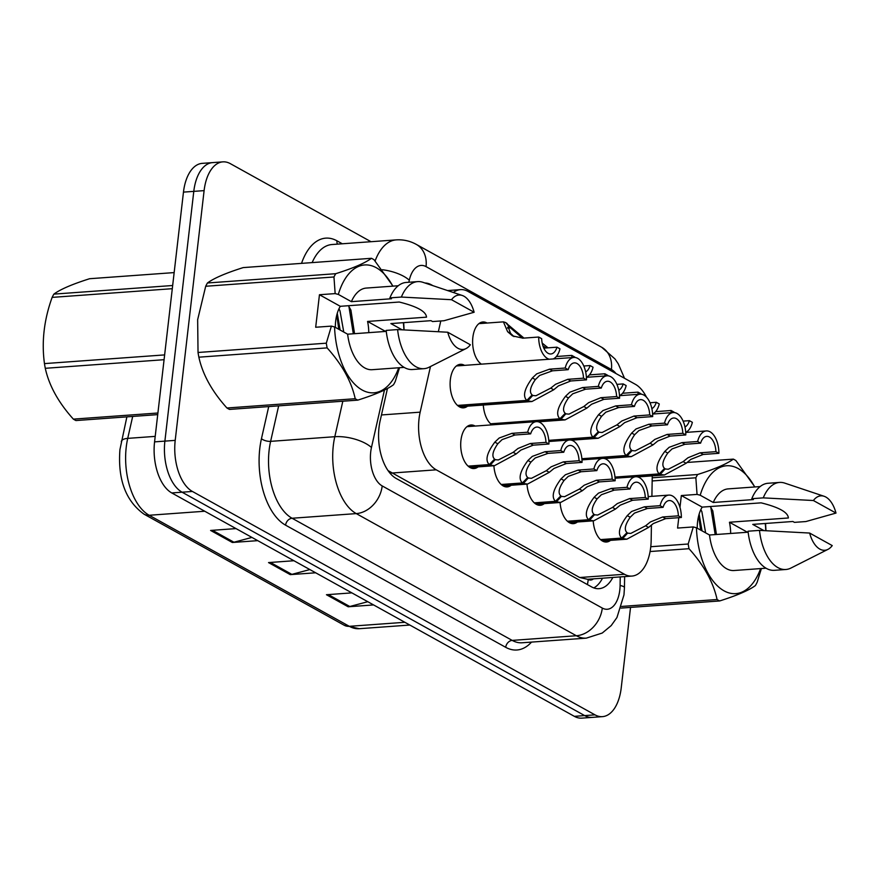 <?xml version="1.0" encoding="UTF-8"?>
<svg xmlns="http://www.w3.org/2000/svg" width="880" height="880" viewBox="0 0 880 880"><rect width="100%" height="100%" fill="white"/><g stroke="black" fill="none" stroke-linecap="round" stroke-linejoin="round"><path stroke-width="1.32" d="M481.371 364.155A21.824 11.759 -94.1 0 1 472.868 337.315A21.824 11.759 -94.1 0 1 482.878 321.981A21.824 11.759 -94.1 0 1 487.058 323.048M467.5 406.186A21.824 11.759 -94.1 0 1 463.518 407.836A21.824 11.759 -94.1 0 1 450.351 379.643A21.824 11.759 -94.1 0 1 460.361 364.309A21.824 11.759 -94.1 0 1 464.541 365.365M478.093 466.873A21.824 11.759 -94.1 0 1 474.111 468.534A21.824 11.759 -94.1 0 1 460.944 440.341A21.824 11.759 -94.1 0 1 470.954 424.996A21.824 11.759 -94.1 0 1 475.134 426.063M430.474 366.52L420.156 412.159A40.92 22.044 85.9 0 0 419.045 418.748A40.92 22.044 85.9 0 0 436.249 469.821L624.481 574.277A40.92 22.044 85.9 0 0 631.95 576.07A40.92 22.044 85.9 0 0 651.167 540.342L651.42 524.997M388.047 470.602L579.711 577.522L588.258 579.447A13.64 7.348 85.9 0 0 593.428 578.853M440.781 320.958L438.361 331.661M646.481 397.177A40.92 22.044 85.9 0 0 635.371 384.307L467.973 291.412A40.92 22.044 85.9 0 0 460.504 289.63A40.92 22.044 85.9 0 0 453.343 292.49M651.904 496.331L652.245 475.871M491.964 424.842A21.824 11.759 -94.1 0 1 483.296 405.042M511.192 485.243A21.824 11.759 -94.1 0 1 507.21 486.904A21.824 11.759 -94.1 0 1 493.889 465.729M544.302 503.613A21.824 11.759 -94.1 0 1 540.309 505.274A21.824 11.759 -94.1 0 1 526.988 484.099M577.401 521.983A21.824 11.759 -94.1 0 1 573.419 523.644A21.824 11.759 -94.1 0 1 560.098 502.469M610.5 540.353A21.824 11.759 -94.1 0 1 606.518 542.014A21.824 11.759 -94.1 0 1 593.197 520.839M630.531 607.409L621.225 687.885A40.92 22.044 -94.1 0 1 602.459 716.639L592.141 717.387A40.92 22.044 -94.1 0 1 584.672 715.594L182.094 492.206A40.92 22.044 -94.1 0 1 164.89 441.122L193.787 191.378A40.92 22.044 -94.1 0 1 212.553 162.613A40.92 22.044 -94.1 0 0 193.787 191.378L164.89 441.122A40.92 22.044 -94.1 0 0 182.094 492.206L584.672 715.594A40.92 22.044 -94.1 0 0 592.141 717.387L581.823 718.135A40.92 22.044 -94.1 0 1 574.354 716.342L171.776 492.943A40.92 22.044 -94.1 0 1 154.572 441.87L183.469 192.115A40.92 22.044 -94.1 0 1 202.235 163.361L222.871 161.865A40.92 22.044 -94.1 0 1 230.34 163.658L370.986 241.703M367.774 601.711L349.789 606.507A10.912 8.668 119 0 1 348.172 606.782L373.593 604.934M351.868 592.878L326.458 594.726L348.172 606.782M251.933 537.427L233.937 542.223A10.912 8.668 119 0 1 232.331 542.487L257.741 540.65M236.016 528.594L210.606 530.442L232.331 542.487M309.859 569.569L291.863 574.365A10.912 8.668 119 0 1 290.246 574.629L315.667 572.792M293.942 560.736L268.532 562.584L290.246 574.629M387.453 388.498L380.138 420.816A40.92 22.044 85.9 0 0 379.027 427.416A40.92 22.044 85.9 0 0 396.231 478.489L591.569 586.883A40.92 22.044 85.9 0 0 599.049 588.676A40.92 22.044 85.9 0 0 612.832 577.445M602.459 716.639A40.92 22.044 -94.1 0 1 594.979 714.846L192.412 491.458A40.92 22.044 -94.1 0 1 175.208 440.374L204.105 190.63A40.92 22.044 -94.1 0 1 222.871 161.865M432.894 285.648L431.409 284.834A40.92 22.044 85.9 0 0 425.007 283.008M602.514 578.193A40.92 22.044 -94.1 0 1 593.802 587.906M468.116 466.125L489.28 464.585C484.979 460.427 486.827 452.936 494.835 442.134L499.18 438.02L511.951 433.345L527.67 432.212A20.46 11.022 85.9 0 1 536.382 421.63A20.46 11.022 85.9 0 1 548.944 444.015L533.225 445.159L520.894 450.076L516.164 453.959L494.45 465.696L490.237 465.113L468.765 466.664M494.131 459.591L498.377 459.943L513.194 452.32L518.001 448.47L530.255 443.509L545.974 442.365A15.004 8.085 -94.1 0 0 536.767 427.075A15.004 8.085 -94.1 0 0 530.651 433.862L514.932 435.006L502.073 439.626L497.805 443.773C492.635 451.209 491.568 456.324 494.593 459.129L489.28 464.585M495.286 459.514L490.237 465.113M548.944 444.015L545.974 442.365M530.651 433.862L527.67 432.212M457.523 405.427L526.823 400.4C522.522 396.242 524.37 388.751 532.378 377.949L536.723 373.846L549.494 369.171L565.213 368.027A20.46 11.022 85.9 0 1 573.925 357.445A20.46 11.022 85.9 0 1 586.487 379.841L570.768 380.974L558.437 385.891L553.707 389.785L531.993 401.511L527.769 400.928L458.172 405.966M531.674 395.417L535.92 395.758L550.737 388.135L555.544 384.285L567.798 379.324L583.517 378.18A15.004 8.085 -94.1 0 0 574.31 362.89A15.004 8.085 -94.1 0 0 568.194 369.677L552.475 370.821L539.616 375.452L535.348 379.599C530.178 387.024 529.111 392.139 532.136 394.944L526.823 400.4M532.829 395.329L527.769 400.928M586.487 379.841L583.517 378.18M568.194 369.677L565.213 368.027M549.263 359.238A20.46 11.022 85.9 0 1 538.681 337.029L522.962 338.173L512.534 335.885L507.617 331.705L503.415 321.86L505.714 322.575L509.817 327.514L508.134 326.986L510.587 333.355L513.986 336.611M553.19 358.952A20.46 11.022 85.9 0 0 559.966 348.843L556.985 347.182L543.818 348.139M523.941 338.096L506.176 323.136M509.817 327.514L507.562 327.679M556.985 347.182A15.004 8.085 -94.1 0 1 550.858 353.98A15.004 8.085 -94.1 0 1 541.662 338.679L538.681 337.029M506.66 323.103L510.51 327.899L507.628 328.108M522.511 338.195L510.51 327.899M157.729 414.623L75.933 420.552A73.656 39.677 -94.1 0 1 74.657 419.881A73.656 39.677 -94.1 0 1 73.37 419.133L157.916 413.006M174.163 272.591L89.617 278.718C72.204 284.229 60.291 289.366 53.867 294.118L172.667 285.505M172.293 288.684L52.129 297.385A73.656 39.677 -94.1 0 1 53.867 294.118M164.087 359.7L45.287 368.302A73.656 39.677 -94.1 0 1 44.462 363.605L164.637 354.904M45.287 368.302C49.06 385.583 58.421 402.523 73.37 419.133M52.129 297.385C44.033 319.814 41.47 341.88 44.462 363.605M385.594 331.43L367.576 321.442L426.503 317.163C426.151 311.498 417.054 306.449 399.223 302.027L340.296 306.306L319.451 294.734L315.689 327.25L331.397 326.117L334.565 326.942A64.108 34.54 -94.1 0 0 360.745 389.169A64.108 34.54 -94.1 0 0 398.717 367.774M367.576 321.442A30.833 16.61 -94.1 0 1 368.775 332.651M354.552 333.685L350.911 310.09L348.458 305.712M335.335 327.371A30.833 16.61 -94.1 0 1 335.687 321.046A30.833 16.61 -94.1 0 1 340.296 306.306M340.131 330.033L337.26 313.313M343.761 332.046L339.999 310.882L338.965 308.803M399.52 367.719L395.263 381.458A73.656 39.677 -94.1 0 1 393.525 384.736C387.211 389.444 375.287 394.581 357.775 400.136L229.504 409.42A73.656 39.677 -94.1 0 1 226.952 408.001L355.212 398.717C351.439 381.436 342.067 364.496 327.118 347.886A73.656 39.677 -94.1 0 1 326.304 343.189L331.397 326.117M327.118 347.886L198.858 357.181C202.631 374.451 211.992 391.391 226.952 408.001M198.858 357.181A73.656 39.677 -94.1 0 1 198.033 352.484L326.304 343.189M319.451 294.734L335.159 293.601L333.96 276.98L205.7 286.264L197.648 319.682L198.033 352.484M357.775 400.136A73.656 39.677 -94.1 0 1 355.212 398.717M470.36 344.773A27.28 14.696 -94.1 0 1 466.07 348.557A27.28 14.696 -94.1 0 1 447.744 332.233L470.36 344.773M466.07 348.557L429.044 367.246A43.648 23.518 -94.1 0 1 423.973 368.676A43.648 23.518 -94.1 0 1 397.606 329.571L386.144 330.407A43.648 23.518 -94.1 0 0 412.511 369.512L423.973 368.676M447.744 332.233L397.606 329.571M386.265 331.386L347.622 334.191L334.565 326.942M404.151 367.378L372.207 369.699A40.92 22.044 -94.1 0 1 347.622 334.191M335.159 293.601L338.327 294.415A64.108 34.54 -94.1 0 1 392.81 286.154M403.37 322.674A64.108 34.54 -94.1 0 1 403.898 329.868M403.689 322.652L404.085 329.879M333.96 276.98A73.656 39.677 -94.1 0 1 335.709 273.702C353.122 268.191 365.035 263.054 371.459 258.302A73.656 39.677 -94.1 0 1 374.022 259.721L392.997 286.143M205.7 286.264A73.656 39.677 -94.1 0 1 207.438 282.986L335.709 273.702M371.459 258.302L243.188 267.597C225.775 273.108 213.862 278.234 207.438 282.986M451.506 299.706A27.28 14.696 -94.1 0 1 462.22 295.46A27.28 14.696 -94.1 0 1 474.122 312.257L451.506 299.706L401.368 297.055A43.648 23.518 -94.1 0 1 417.67 281.611A43.648 23.518 -94.1 0 1 422.884 282.304L462.22 295.46M474.122 312.257L444.026 320.727L432.564 321.552L430.991 320.672L390.874 323.576L402.05 329.78M338.327 294.415L351.384 301.664L391.49 298.76L389.906 297.88A43.648 23.518 -94.1 0 1 406.208 282.447L417.67 281.611M389.906 297.88L401.368 297.055M351.384 301.664A40.92 22.044 -94.1 0 1 366.289 288.068L398.244 285.758M338.767 329.274L336.798 314.952M353.32 333.773L348.898 306.361M747.472 532.246L729.454 522.247L788.381 517.979C788.029 512.314 778.943 507.265 761.112 502.843L702.185 507.111L681.34 495.55L679.976 507.342M729.454 522.247A30.833 16.61 -94.1 0 1 730.653 533.467M716.441 534.501L712.8 510.906L710.347 506.528M697.224 528.187A30.833 16.61 -94.1 0 1 697.576 521.862A30.833 16.61 -94.1 0 1 702.185 507.111M702.02 530.849L699.138 514.129M705.639 532.862L701.877 511.698L700.843 509.619M761.398 568.535L757.152 582.274A73.656 39.677 -94.1 0 1 755.403 585.552C749.089 590.26 737.176 595.397 719.653 600.952A73.656 39.677 -94.1 0 1 717.09 599.522C713.317 582.252 703.956 565.312 689.007 548.702A73.656 39.677 -94.1 0 1 688.182 544.005L693.286 526.933L696.443 527.758A64.108 34.54 -94.1 0 0 722.623 589.985A64.108 34.54 -94.1 0 0 760.606 568.59M832.238 545.589A27.28 14.696 -94.1 0 1 827.948 549.373A27.28 14.696 -94.1 0 1 809.633 533.049L832.238 545.589M827.948 549.373L790.922 568.062A43.648 23.518 -94.1 0 1 785.851 569.492A43.648 23.518 -94.1 0 1 759.495 530.387L748.033 531.212A43.648 23.518 -94.1 0 0 774.4 570.328L785.851 569.492M809.633 533.049L759.495 530.387M748.143 532.202L709.5 534.996L696.443 527.758M766.04 568.194L734.085 570.515A40.92 22.044 -94.1 0 1 709.5 534.996M681.34 495.55L697.048 494.406L695.849 477.785A73.656 39.677 -94.1 0 1 697.587 474.518C715 468.996 726.924 463.87 733.337 459.118A73.656 39.677 -94.1 0 1 735.9 460.537L754.875 486.948M697.048 494.406L700.205 495.231A64.108 34.54 -94.1 0 1 754.688 486.97M765.248 523.49A64.108 34.54 -94.1 0 1 765.776 530.684M765.578 523.468L765.974 530.695M689.007 548.702L650.089 551.529M650.782 546.722L688.182 544.005M621.61 606.441L717.09 599.522M719.653 600.952L621.093 608.091M695.849 477.785L652.157 480.953M652.212 477.796L697.587 474.518M733.337 459.118L687.005 462.473M813.395 500.522A27.28 14.696 -94.1 0 1 824.109 496.276A27.28 14.696 -94.1 0 1 836 513.073L813.395 500.522L763.257 497.871A43.648 23.518 -94.1 0 1 779.548 482.427A43.648 23.518 -94.1 0 1 784.773 483.12L824.109 496.276M836 513.073L805.915 521.543L794.453 522.368L792.869 521.488L752.752 524.392L763.928 530.596M700.205 495.231L713.262 502.48L753.379 499.576L751.795 498.696A43.648 23.518 -94.1 0 1 768.086 483.263L779.548 482.427M751.795 498.696L763.257 497.871M713.262 502.48A40.92 22.044 -94.1 0 1 728.178 488.884L760.122 486.574M700.645 530.09L698.676 515.768M715.198 534.589L710.776 507.177M678.777 517.682L677.578 528.066L693.286 526.933M501.215 484.484L522.39 482.955C518.089 478.797 519.937 471.306 527.945 460.504L532.279 456.39L545.05 451.715L560.769 450.582A20.46 11.022 85.9 0 1 569.481 440A20.46 11.022 85.9 0 1 582.054 462.385L566.335 463.529L554.004 468.446L549.274 472.329L527.56 484.066L523.336 483.483L501.864 485.034M527.241 477.961L531.487 478.302L546.304 470.69L551.1 466.84L563.354 461.868L579.073 460.735A15.004 8.085 -94.1 0 0 569.877 445.445A15.004 8.085 -94.1 0 0 563.75 452.232L548.031 453.376L535.172 457.996L530.915 462.143C525.745 469.579 524.667 474.694 527.692 477.499L522.39 482.955M528.385 477.884L523.336 483.483M582.054 462.385L579.073 460.735M563.75 452.232L560.769 450.582M534.325 502.854L555.489 501.325C551.188 497.167 553.036 489.676 561.044 478.874L565.378 474.76L578.16 470.085L593.879 468.952A20.46 11.022 85.9 0 1 602.58 458.37A20.46 11.022 85.9 0 1 615.153 480.755L599.434 481.899L587.103 486.816L582.373 490.699L560.659 502.436L556.435 501.853L534.974 503.404M560.34 496.331L564.586 496.672L579.403 489.06L584.21 485.21L596.453 480.238L612.172 479.105A15.004 8.085 -94.1 0 0 602.976 463.815A15.004 8.085 -94.1 0 0 596.86 470.602L581.141 471.746L568.282 476.366L564.014 480.513C558.844 487.949 557.777 493.064 560.802 495.869L555.489 501.325M561.495 496.254L556.435 501.853M615.153 480.755L612.172 479.105M596.86 470.602L593.879 468.952M567.424 521.224L588.599 519.695C584.298 515.537 586.146 508.046 594.143 497.244L598.488 493.13L611.259 488.455L626.978 487.322A20.46 11.022 85.9 0 1 635.69 476.74A20.46 11.022 85.9 0 1 648.263 499.125L632.544 500.269L620.213 505.186L615.472 509.069L593.758 520.806L589.545 520.223L568.073 521.774M593.45 514.701L597.696 515.042L612.502 507.43L617.309 503.58L629.563 498.608L645.282 497.475A15.004 8.085 -94.1 0 0 636.086 482.185A15.004 8.085 -94.1 0 0 629.959 488.972L614.24 490.116L601.381 494.736L597.113 498.883C591.954 506.319 590.876 511.434 593.901 514.239L588.599 519.695M594.594 514.624L589.545 520.223M648.263 499.125L645.282 497.475M629.959 488.972L626.978 487.322M600.534 539.594L621.698 538.065C617.397 533.907 619.245 526.416 627.253 515.614L631.587 511.5L644.369 506.825L660.088 505.692A20.46 11.022 85.9 0 1 668.789 495.11A20.46 11.022 85.9 0 1 681.362 517.495L665.643 518.639L653.312 523.556L648.582 527.439L626.868 539.176L622.644 538.593L601.172 540.144M626.549 533.071L630.795 533.412L645.612 525.8L650.419 521.95L662.662 516.978L678.381 515.845A15.004 8.085 -94.1 0 0 669.185 500.555A15.004 8.085 -94.1 0 0 663.069 507.342L647.35 508.486L634.491 513.106L630.223 517.253C625.053 524.689 623.986 529.804 627.011 532.609L621.698 538.065M627.704 532.994L622.644 538.593M681.362 517.495L678.381 515.845M663.069 507.342L660.088 505.692M556.358 356.521L571.791 355.399A20.46 11.022 85.9 0 0 571.846 357.599M586.41 377.267A20.46 11.022 85.9 0 0 593.065 367.213L590.084 365.552L583.792 366.014M542.19 343.079L548.064 347.831M590.084 365.552A15.004 8.085 -94.1 0 1 585.651 371.877M574.783 357.445A15.004 8.085 -94.1 0 1 574.761 357.049L571.791 355.399M542.696 345.125L543.081 346.313M546.106 347.974L543.62 346.269M589.468 374.891L604.89 373.769A20.46 11.022 85.9 0 0 604.956 375.969M619.509 395.637A20.46 11.022 85.9 0 0 626.164 385.583L623.194 383.922L616.891 384.384M623.194 383.922A15.004 8.085 -94.1 0 1 618.761 390.247M607.893 375.815A15.004 8.085 -94.1 0 1 607.871 375.419L604.89 373.769M622.567 393.261L637.989 392.139A20.46 11.022 85.9 0 0 638.055 394.339M652.619 414.007A20.46 11.022 85.9 0 0 659.274 403.953L656.293 402.292L649.99 402.754M656.293 402.292A15.004 8.085 -94.1 0 1 651.86 408.617M640.992 394.185A15.004 8.085 -94.1 0 1 640.97 393.789L637.989 392.139M655.677 411.631L671.099 410.509A20.46 11.022 85.9 0 0 671.154 412.709M685.718 432.377A20.46 11.022 85.9 0 0 692.373 422.323L689.392 420.662L683.1 421.124M689.392 420.662A15.004 8.085 -94.1 0 1 684.959 426.987M674.091 412.555A15.004 8.085 -94.1 0 1 674.08 412.159L671.099 410.509M490.633 423.797L559.933 418.77C555.632 414.612 557.48 407.121 565.488 396.319L569.822 392.216L582.593 387.541L598.312 386.397A20.46 11.022 85.9 0 1 607.024 375.815A20.46 11.022 85.9 0 1 619.597 398.2L603.878 399.344L591.547 404.261L586.806 408.155L565.103 419.881L560.879 419.298L491.271 424.336M564.784 413.787L569.03 414.128L583.836 406.505L588.643 402.655L600.897 397.694L616.616 396.55A15.004 8.085 -94.1 0 0 607.42 381.26A15.004 8.085 -94.1 0 0 601.293 388.047L585.574 389.191L572.715 393.822L568.458 397.969C563.288 405.394 562.21 410.509 565.235 413.314L559.933 418.77M565.928 413.699L560.879 419.298M619.597 398.2L616.616 396.55M601.293 388.047L598.312 386.397M548.779 440.352L593.032 437.14C588.731 432.982 590.579 425.491 598.587 414.689L602.921 410.586L615.703 405.911L631.422 404.767A20.46 11.022 85.9 0 1 640.123 394.185A20.46 11.022 85.9 0 1 652.696 416.57L636.977 417.714L624.646 422.631L619.916 426.525L598.202 438.251L593.978 437.668L548.823 440.935M597.883 432.157L602.129 432.498L616.946 424.875L621.753 421.025L633.996 416.064L649.715 414.92A15.004 8.085 -94.1 0 0 640.519 399.63A15.004 8.085 -94.1 0 0 634.403 406.417L618.684 407.561L605.825 412.192L601.557 416.339C596.387 423.764 595.32 428.879 598.345 431.684L593.032 437.14M599.038 432.069L593.978 437.668M652.696 416.57L649.715 414.92M634.403 406.417L631.422 404.767M581.878 458.722L626.142 455.51C621.841 451.352 623.689 443.861 631.686 433.059L636.031 428.956L648.802 424.281L664.521 423.137A20.46 11.022 85.9 0 1 673.233 412.555A20.46 11.022 85.9 0 1 685.806 434.94L670.087 436.084L657.756 441.001L653.015 444.895L631.301 456.621L627.088 456.038L581.933 459.305M630.993 450.527L635.239 450.868L650.045 443.245L654.852 439.395L667.106 434.434L682.825 433.29A15.004 8.085 -94.1 0 0 673.629 418A15.004 8.085 -94.1 0 0 667.502 424.787L651.783 425.931L638.924 430.562L634.656 434.709C629.497 442.134 628.419 447.249 631.444 450.054L626.142 455.51M632.137 450.439L627.088 456.038M685.806 434.94L682.825 433.29M667.502 424.787L664.521 423.137M614.977 477.092L659.241 473.88C654.94 469.722 656.788 462.231 664.796 451.429L669.13 447.315L681.912 442.651L697.631 441.507A20.46 11.022 85.9 0 1 706.332 430.925A20.46 11.022 85.9 0 1 718.905 453.31L703.186 454.454L690.855 459.371L686.125 463.265L664.411 474.991L660.187 474.408L615.032 477.675M664.092 468.897L668.338 469.238L683.155 461.615L687.962 457.765L700.205 452.804L715.924 451.66A15.004 8.085 -94.1 0 0 706.728 436.37A15.004 8.085 -94.1 0 0 700.612 443.157L684.893 444.301L672.034 448.932L667.766 453.079C662.596 460.504 661.529 465.619 664.554 468.424L659.241 473.88M665.247 468.809L660.187 474.408M718.905 453.31L715.924 451.66M700.612 443.157L697.631 441.507M381.469 414.953L420.156 412.159M588.258 579.447A40.92 32.516 119 0 1 587.378 584.562M391.479 473.066L436.249 469.821M579.711 577.522L624.481 574.277M132.682 416.438L127.721 438.372A54.56 29.392 85.9 0 0 126.236 447.161A54.56 29.392 85.9 0 0 149.182 515.262A13.64 10.835 119 0 1 144.067 514.184C125.741 501.017 117.7 479.501 119.933 449.614L126.885 416.856M121.297 441.573A13.64 5.643 -167.3 0 1 127.721 438.372L155.21 436.381M204.743 511.236L149.182 515.262L349.316 626.318A54.56 29.392 85.9 0 0 359.271 628.705L344.201 625.24A13.64 10.835 -61 0 0 349.316 626.318L404.866 622.292M574.354 716.342L594.979 714.846M171.776 492.943L192.412 491.458M154.572 441.87L175.208 440.374M183.469 192.115L204.105 190.63M291.863 574.365L270.391 562.441M233.937 542.223L212.465 530.299M349.789 606.507L328.317 594.594M384.461 390.027L371.459 447.48A27.28 14.696 85.9 0 0 370.722 451.869A27.28 14.696 85.9 0 0 382.195 485.925L602.305 608.069A27.28 14.696 85.9 0 0 619.795 590.095A27.28 14.696 85.9 0 0 620.092 585.453L620.235 576.917M602.305 608.069A27.28 21.681 -61 0 1 576.367 635.745L356.257 513.601A54.56 29.392 -94.1 0 1 333.322 445.5A54.56 29.392 -94.1 0 1 334.807 436.711L270.622 441.353A54.56 29.392 85.9 0 0 269.137 450.142A54.56 29.392 85.9 0 0 292.083 518.254L512.193 640.398A54.56 29.392 85.9 0 0 522.159 642.774L586.333 638.132A54.56 29.392 -94.1 0 1 576.367 635.745L512.193 640.398A6.82 5.423 119 0 0 505.714 647.317L285.593 525.173A6.82 5.423 119 0 1 292.083 518.254L356.257 513.601A27.28 21.681 -61 0 0 382.195 485.925M586.333 638.132L602.228 633.05L611.215 625.581L616.946 617.529L623.975 594.88L624.448 587.565A27.28 3.751 -179 0 0 620.092 585.453M285.593 525.173A61.38 33.066 -94.1 0 1 259.787 448.558A61.38 33.066 -94.1 0 1 261.459 438.669L268.719 406.582M301.543 263.362A61.38 33.066 -94.1 0 1 336.974 240.823L342.309 243.782M531.531 642.103A61.38 33.066 -94.1 0 1 505.714 647.317M375.111 260.964A54.56 29.392 -94.1 0 1 396.165 239.888L331.991 244.53A54.56 29.392 85.9 0 0 312.136 262.603M371.459 447.48A27.28 11.286 -167.3 0 0 334.807 436.711L342.826 401.214M278.652 405.867L270.622 441.353A6.82 2.816 12.7 0 1 261.459 438.669M616 373.549A27.28 14.696 85.9 0 0 611.424 369.501L426.041 266.618A27.28 14.696 85.9 0 0 409.299 280.203L408.826 282.26M337.414 244.134A6.82 5.423 119 0 1 336.974 240.823M611.424 369.501A27.28 21.681 -61 0 0 601.744 347.303L416.361 244.431C410.036 240.944 403.315 239.426 396.165 239.888M426.041 266.618A27.28 21.681 -61 0 0 416.361 244.431M409.299 280.203A27.28 11.286 -167.3 0 0 382.294 269.731M430.606 284.889L431.409 284.834M514.932 435.006L511.951 433.345M497.805 443.773L494.835 442.134M516.164 453.959L513.194 452.32M533.225 445.159L530.255 443.509M552.475 370.821L549.494 369.171M535.348 379.599L532.378 377.949M553.707 389.785L550.737 388.135M570.768 380.974L567.798 379.324M507.617 331.705L510.587 333.355M548.031 453.376L545.05 451.715M530.915 462.143L527.945 460.504M549.274 472.329L546.304 470.69M566.335 463.529L563.354 461.868M581.141 471.746L578.16 470.085M564.014 480.513L561.044 478.874M582.373 490.699L579.403 489.06M599.434 481.899L596.453 480.238M614.24 490.116L611.259 488.455M597.113 498.883L594.143 497.244M615.472 509.069L612.502 507.43M632.544 500.269L629.563 498.608M647.35 508.486L644.369 506.825M630.223 517.253L627.253 515.614M648.582 527.439L645.612 525.8M665.643 518.639L662.662 516.978M585.574 389.191L582.593 387.541M568.458 397.969L565.488 396.319M586.806 408.155L583.836 406.505M603.878 399.344L600.897 397.694M618.684 407.561L615.703 405.911M601.557 416.339L598.587 414.689M619.916 426.525L616.946 424.875M636.977 417.714L633.996 416.064M651.783 425.931L648.802 424.281M634.656 434.709L631.686 433.059M653.015 444.895L650.045 443.245M670.087 436.084L667.106 434.434M684.893 444.301L681.912 442.651M667.766 453.079L664.796 451.429M686.125 463.265L683.155 461.615M703.186 454.454L700.205 452.804M447.579 290.565L460.504 289.63M587.257 579.304L631.95 576.07M344.201 625.24L144.067 514.184M359.271 628.705L409.827 625.042M624.514 378.279L618.31 363.88L614.966 358.93L601.744 347.303M624.448 587.565L624.635 576.598M536.382 421.63L466.972 426.657M494.45 465.696L469.931 467.467M573.925 357.445L456.379 365.959M531.993 401.511L459.338 406.769M503.415 321.86L478.896 323.631M569.481 440L548.867 441.496M527.56 484.066L503.03 485.837M602.58 458.37L581.966 459.866M560.659 502.436L536.14 504.207M635.69 476.74L615.076 478.236M593.758 520.806L569.239 522.577M668.789 495.11L648.175 496.606M626.868 539.176L602.338 540.947M607.024 375.815L586.41 377.311M565.103 419.881L538.362 421.817M640.123 394.185L619.509 395.681M598.202 438.251L571.472 440.187M673.233 412.555L652.619 414.051M631.301 456.621L604.571 458.557M706.332 430.925L685.718 432.421M664.411 474.991L637.681 476.927"/></g></svg>
